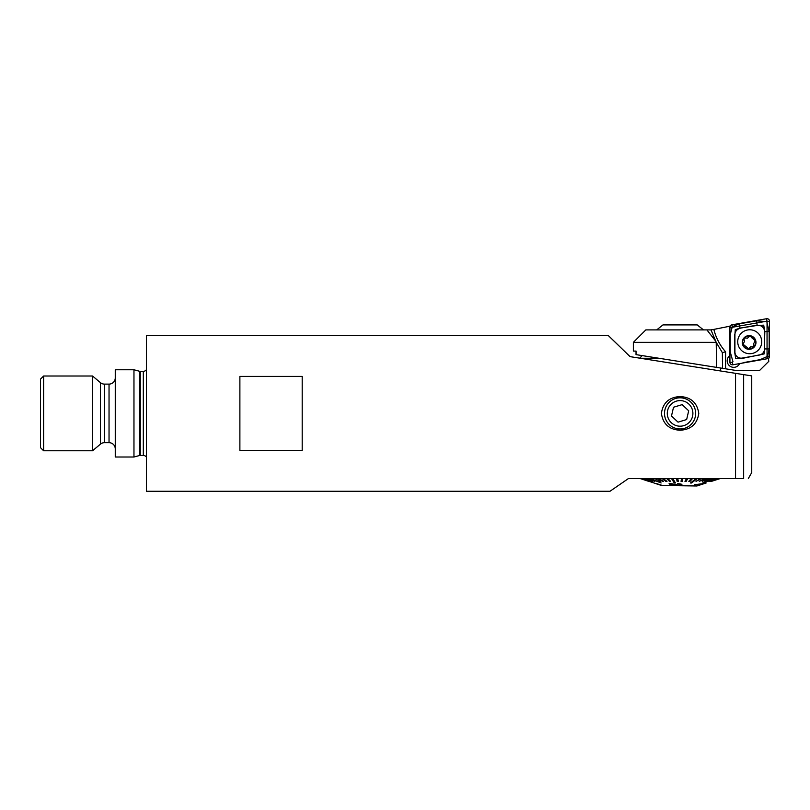 <?xml version="1.0" encoding="UTF-8"?>
<svg xmlns="http://www.w3.org/2000/svg" width="810" height="810" viewBox="0 0 810 810"><rect width="100%" height="100%" fill="white"/><g stroke="black" fill="none" stroke-linecap="round" stroke-linejoin="round"><path stroke-width="1.21" d="M680.086 396.546C669.161 397.183 662.934 402.793 661.395 413.383C662.944 424.005 669.171 429.624 680.086 430.242C690.991 429.614 697.218 424.015 698.777 413.434C697.248 402.803 691.021 397.173 680.086 396.546M739.277 478.507L720.262 478.507M720.262 478.568L711.393 481.373L720.11 478.568M608.259 335.512L630.058 356.633L735.551 373.339L735.551 478.507L628.509 478.507L609.991 491.275L146.428 491.275L146.428 335.512L608.259 335.512L609.94 337.112M40.5 447.667L40.5 379.12L43.618 376.012L43.618 450.775L40.5 447.667M115.273 448.912A6.227 6.227 0 0 0 109.036 442.675L104.449 442.675A6.227 6.227 0 0 0 100.45 444.133L92.532 450.775L92.532 376.012L43.618 376.012M92.532 450.775L43.618 450.775M100.45 444.133L100.45 382.654L92.532 376.012M100.45 382.654A6.227 6.227 0 0 0 104.449 384.112L109.036 384.112A6.227 6.227 0 0 0 115.273 377.875M133.964 457.012L133.964 369.775L115.273 369.775L115.273 457.012L133.964 457.012L139.3 455.574A3.736 3.736 0 0 1 140.272 455.453L140.272 371.334A3.736 3.736 0 0 1 139.3 371.203L133.964 369.775M140.272 455.453L143.309 455.453L143.309 371.334L140.272 371.334M143.309 455.453A3.736 3.736 0 0 1 146.428 457.123M143.309 371.334A3.736 3.736 0 0 0 146.428 369.664M748.329 478.507L751.741 472.584L751.741 375.901L735.551 373.339M743.651 374.625L743.651 478.507C749.807 478.507 749.807 478.507 743.651 478.507C749.807 478.507 749.807 478.507 743.651 478.507L735.551 478.507M239.881 376.397L302.191 376.397L302.191 450.39L239.881 450.39L239.881 376.397M630.058 356.633L612.309 339.39M609.991 491.275L611.094 490.516M612.056 489.847L614.517 488.147M622.039 482.962L628.509 478.507M647.129 356.38L645.094 356.056M640.275 358.253L658.925 358.253M650.167 478.568L661.112 482.983L650.167 478.507M648.79 481.342L640.244 478.507M640.315 478.568L654.004 482.983L640.315 478.568M641.054 478.568L649.822 481.373L641.054 478.507M641.348 478.568L649.822 481.373M642.482 478.568L651.068 481.373L642.482 478.507M642.917 478.568L651.068 481.373M644.497 478.568L652.769 481.373L644.497 478.507M645.084 478.568L652.769 481.373M647.068 478.568L654.905 481.373L647.068 478.507M647.787 478.568L654.905 481.373M661.729 485.484L696.914 485.98L706.168 482.983M715.24 478.568L702.695 482.983L715.24 478.507M697.268 478.568L696.134 478.568L690.444 482.983L691.578 482.983L697.268 478.507M674.244 482.983L675.459 482.922L672.735 478.507L671.51 478.568L674.244 482.983M661.375 485.372L656.07 483.449L662.499 485.494M655.523 483.489L656.758 483.945L655.523 483.489M658.996 484.613L661.183 485.119L658.996 484.552M711.018 481.312L719.655 478.507L711.018 481.312M710.157 481.312L718.571 478.507L710.157 481.312M708.821 481.312L716.89 478.507L708.821 481.312M702.695 482.983L714.633 478.568M704.822 481.312L711.818 478.507L704.822 481.312M702.229 481.312L708.507 478.507L702.229 481.312M699.273 481.312L704.751 478.507L699.273 481.312M696.023 481.312L700.61 478.507L696.023 481.312M690.444 482.983L696.134 478.568M688.814 481.312L691.416 478.507L688.814 481.312M684.976 481.312L686.505 478.507L684.976 481.312M681.058 481.312L681.504 478.507L681.058 481.312M677.727 478.507L678.375 481.373L677.727 478.507M667.855 478.507L670.65 481.373L667.855 478.507M663.177 478.507L666.984 481.373L663.177 478.507M658.763 478.507L663.522 481.373L658.763 478.507M654.683 478.507L660.322 481.373L654.683 478.507M651.007 478.568L661.112 482.983M678.912 485.149L669.07 483.266L678.912 485.149L680.633 484.441L677.737 483.54L681.858 484.279L677.737 483.54M681.858 484.279L681.858 484.339C682.081 484.987 681.169 485.382 679.124 485.554L670.832 483.904L671.794 485.423L670.832 483.833M702.159 483.793L694.403 484.663L700.225 484.552L702.159 483.793L700.529 484.724L694.403 484.724M654.004 482.983L640.386 478.568M654.683 478.568L660.322 481.373M667.855 478.568L666.681 478.568L669.475 481.373L670.65 481.373M663.177 478.568L662.053 478.568L665.861 481.373L666.984 481.373M658.763 478.568L657.72 478.568L662.479 481.373L663.522 481.373M677.727 478.568L676.482 478.568L677.13 481.373L678.375 481.373M688.814 481.373L690.009 481.373L692.601 478.507M692.601 478.568L691.416 478.568M684.976 481.373L686.202 481.373L687.741 478.507M687.741 478.568L686.505 478.568M681.058 481.373L682.303 481.373L682.749 478.507M682.749 478.568L681.504 478.568M675.459 482.983L672.735 478.568M696.023 481.373L701.663 478.507M701.663 478.568L700.61 478.568M704.822 481.373L712.567 478.507M712.567 478.568L711.818 478.568M702.229 481.373L709.378 478.507M709.378 478.568L708.507 478.568M699.273 481.373L705.723 478.507M705.723 478.568L704.751 478.568M708.821 481.373L717.366 478.507M711.393 481.373L720.12 478.568L711.403 481.383M711.018 481.373L719.827 478.507M710.157 481.373L718.895 478.507M671.794 485.423L670.376 485.281L669.07 483.266M656.07 483.509L661.203 485.149M658.135 484.37L660.13 485.028M683.002 400.93A12.808 12.808 0 0 0 667.622 410.478A12.808 12.808 0 0 0 677.17 425.858A12.808 12.808 0 0 0 692.56 416.31A12.808 12.808 0 0 0 683.002 400.93M683.64 398.226A15.572 15.572 0 0 0 664.919 409.84A15.572 15.572 0 0 0 676.542 428.561A15.572 15.572 0 0 0 695.253 416.937A15.572 15.572 0 0 0 683.64 398.226M673.525 407.238L671.48 415.996L678.041 422.152L686.647 419.55L688.692 410.791L682.141 404.635L673.525 407.238M729.931 355.489A6.541 6.531 0 0 0 733.738 367.335A6.541 6.531 0 0 0 739.662 363.579A6.541 6.531 180 0 1 727.198 360.804A6.541 6.531 180 0 1 729.931 355.489M633.359 342.367L645.823 329.903L710.988 329.903L716.212 342.367L633.359 342.367L633.359 351.084L636.032 351.084L636.032 354.628L716.647 367.396L716.212 342.367L722.368 352.674L725.578 351.783L725.578 368.803L716.647 367.396M730.195 326.147L713.853 329.397A52.964 52.893 0 0 0 725.578 351.783M710.805 329.903L713.853 329.397M725.578 368.803L735.642 370.403L759.658 370.403L768.791 361.341L768.457 358.263M767.89 358.567L768.791 358.405M730.012 325.904L730.012 326.653M722.368 352.674L722.54 368.327M730.012 327.675L765.814 321.378L767.05 322.258L767.05 358.719M761.714 341.749A11.998 11.978 0 0 0 749.716 329.771A11.998 11.978 0 0 0 737.728 341.749A11.998 11.978 0 0 0 749.716 353.727A11.998 11.978 0 0 0 761.714 341.749M740.067 328.445A6.227 6.227 0 0 0 734.923 334.57L734.923 351.945A6.227 6.227 0 0 0 742.233 358.071L759.365 355.053A6.227 6.227 0 0 0 764.519 348.928L764.519 331.553A6.227 6.227 0 0 0 757.198 325.428L740.016 328.151L735.257 329.68L734.923 334.57M731.997 324.81A2.491 2.491 0 0 0 729.931 327.26L729.931 362.333A2.491 2.491 0 0 0 732.858 364.783L767.445 358.688A2.491 2.491 0 0 0 769.5 356.238L769.5 321.175A2.491 2.491 0 0 0 766.574 318.725L731.997 324.81L732.311 326.683L739.257 323.858L756.388 320.841L765.177 321.479M766.503 321.864L769.5 321.175M767.05 323.008L769.186 331.563L769.186 348.938L767.657 356.299L760.175 359.66L743.043 362.677M732.969 361.776L730.245 351.955L730.245 334.581L732.311 326.683M734.609 334.581L734.609 351.955L735.723 358.466L742.284 358.395L764.184 353.919L764.822 331.563L763.708 325.164L757.198 325.428M748.642 348.725L750.678 346.822L753.472 346.984L753.634 343.703L755.234 340.737L751.305 337.365C750.678 335.917 749.857 335.785 748.825 336.98L747.549 338.145L745.777 338.023C744.218 337.841 743.691 338.489 744.208 339.977L744.603 341.263L743.003 344.199L748.642 348.725M754.323 345.779L754.029 344.969M755.568 340.149A6.855 6.844 0 0 0 746.8 336.029A6.855 6.844 0 0 0 742.669 344.787A6.855 6.844 0 0 0 751.437 348.908A6.855 6.844 0 0 0 755.568 340.149M743.914 339.157L744.208 339.977M746.901 336.322A6.541 6.531 0 0 0 742.962 344.675A6.541 6.531 0 0 0 751.336 348.614A6.541 6.531 0 0 0 755.274 340.251A6.541 6.531 0 0 0 746.901 336.322M656.687 329.903L662.955 324.911L697.228 324.911L703.495 329.903M109.036 442.675L109.036 384.112M104.449 442.675L104.449 384.112M139.3 455.574L139.3 371.203M715.139 340.413L706.907 329.903M767.657 356.299L769.5 356.238M767.121 356.926L767.445 358.688M729.931 362.333L732.422 362.404L732.858 364.783M767.009 321.246L766.574 318.725M731.784 327.321L729.931 327.26M756.388 320.841L757.147 325.134L740.016 328.151L739.257 323.858M769.186 331.563L764.519 331.553M769.186 348.938L764.519 348.928M720.586 370.97L720.586 368.013M642.229 355.61L639.687 358.152M648.78 481.383L640.052 478.507M658.135 484.329L653.964 482.983M661.355 485.423L660.11 485.028"/></g></svg>
